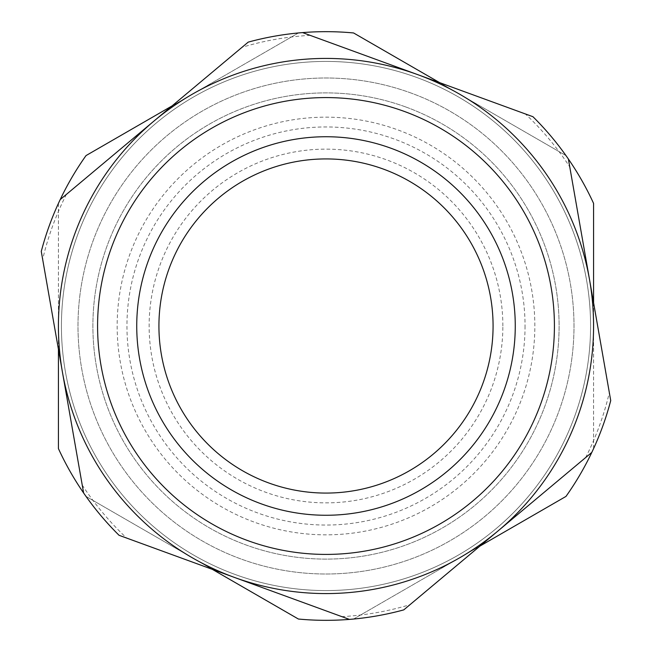 <?xml version="1.0" encoding="UTF-8"?>
<svg xmlns="http://www.w3.org/2000/svg" width="652" height="652" viewBox="0 0 652 652"><rect width="100%" height="100%" fill="white"/><g stroke="black" fill="none" stroke-linecap="round" stroke-linejoin="round"><path stroke-width="0.49" stroke-dasharray="3.26 2.44" d="M310.148 35.363L302.585 32.6A294.329 294.329 0 0 0 248.216 42.127L242.047 47.303L248.216 42.127A294.329 294.329 0 0 1 302.585 32.6L310.148 35.363A291.069 291.069 0 0 0 242.047 47.303M66.374 194.41L60.204 199.577A294.329 294.329 0 0 0 41.272 251.427L42.665 259.357L41.272 251.427A294.329 294.329 0 0 1 60.204 199.577L66.374 194.41A291.069 291.069 0 0 0 42.665 259.357M82.225 485.047L83.619 492.977A294.329 294.329 0 0 0 119.055 535.292L126.618 538.055L119.055 535.292A294.329 294.329 0 0 1 83.619 492.977L82.225 485.047A291.069 291.069 0 0 0 126.618 538.055M341.852 616.637L349.415 619.4A294.329 294.329 0 0 0 403.784 609.873L409.953 604.697L403.784 609.873A294.329 294.329 0 0 1 349.415 619.4L341.852 616.637A291.069 291.069 0 0 0 409.953 604.697M585.626 457.59L591.796 452.423A294.329 294.329 0 0 0 610.728 400.572L609.335 392.643L610.728 400.572A294.329 294.329 0 0 1 591.796 452.423L585.626 457.59A291.069 291.069 0 0 0 609.335 392.643M569.775 166.953L568.381 159.023A294.329 294.329 0 0 0 532.945 116.708L525.382 113.945L532.945 116.708A294.329 294.329 0 0 1 568.381 159.023A294.329 294.329 0 0 0 532.945 116.708L302.585 32.6A294.329 294.329 0 0 0 248.216 42.127L60.204 199.577A294.329 294.329 0 0 0 41.272 251.427L83.619 492.977A294.329 294.329 0 0 0 119.055 535.292L349.415 619.4A294.329 294.329 0 0 0 403.784 609.873L591.796 452.423A294.329 294.329 0 0 0 610.728 400.572L569.775 166.953A291.069 291.069 0 0 0 525.382 113.945M502.863 326A176.863 176.863 0 0 0 326 149.137A176.863 176.863 0 0 0 149.137 326A176.863 176.863 0 0 0 326 502.863A176.863 176.863 0 0 0 502.863 326M158.925 326A167.075 167.075 0 0 1 326 158.925A167.075 167.075 0 0 1 493.075 326A167.075 167.075 0 0 1 326 493.075A167.075 167.075 0 0 1 158.925 326M525.047 326A199.047 199.047 0 0 1 326 525.047A199.047 199.047 0 0 1 126.953 326A199.047 199.047 0 0 1 326 126.953A199.047 199.047 0 0 1 525.047 326M117.164 326A208.836 208.836 0 0 0 326 534.836A208.836 208.836 0 0 0 534.836 326A208.836 208.836 0 0 0 326 117.164A208.836 208.836 0 0 0 117.164 326A208.836 208.836 0 0 0 326 534.836A208.836 208.836 0 0 0 534.836 326A208.836 208.836 0 0 0 326 117.164A208.836 208.836 0 0 0 117.164 326M61.427 326A264.573 264.573 0 0 0 326 590.573A264.573 264.573 0 0 0 590.573 326A264.573 264.573 0 0 0 326 61.427A264.573 264.573 0 0 0 61.427 326A264.573 264.573 0 0 0 326 590.573A264.573 264.573 0 0 0 590.573 326A264.573 264.573 0 0 0 326 61.427A264.573 264.573 0 0 0 61.427 326M58.427 349.276L58.427 203.383A294.329 294.329 0 0 1 86.023 155.583L298.404 32.967A294.329 294.329 0 0 1 353.596 32.967L565.977 155.583A294.329 294.329 0 0 1 593.573 203.383L593.573 448.617A294.329 294.329 0 0 1 591.796 452.423M212.373 569.367L86.023 496.416A294.329 294.329 0 0 1 83.619 492.977M479.945 546.091L353.596 619.033A294.329 294.329 0 0 1 349.415 619.4M405.943 107.034A233.098 233.098 0 0 0 107.034 246.057A233.098 233.098 0 0 0 246.057 544.966A233.098 233.098 0 0 0 544.966 405.943A233.098 233.098 0 0 0 405.943 107.034A233.098 233.098 0 0 0 107.034 246.057A233.098 233.098 0 0 0 246.057 544.966A233.098 233.098 0 0 0 544.966 405.943A233.098 233.098 0 0 0 405.943 107.034M411.053 93.04A247.996 247.996 0 0 0 93.04 240.947A247.996 247.996 0 0 0 240.947 558.96A247.996 247.996 0 0 0 558.96 411.053A247.996 247.996 0 0 0 411.053 93.04A247.996 247.996 0 0 0 93.04 240.947A247.996 247.996 0 0 0 240.947 558.96A247.996 247.996 0 0 0 558.96 411.053A247.996 247.996 0 0 0 411.053 93.04A247.996 247.996 0 0 0 93.04 240.947A247.996 247.996 0 0 0 240.947 558.96A247.996 247.996 0 0 0 558.96 411.053A247.996 247.996 0 0 0 411.053 93.04M390.907 148.216A189.259 189.259 0 0 1 503.784 390.907A189.259 189.259 0 0 1 261.093 503.784A189.259 189.259 0 0 1 148.216 261.093A189.259 189.259 0 0 1 390.907 148.216M593.573 302.724L593.573 448.617A294.329 294.329 0 0 1 565.977 496.416L353.596 619.033A294.329 294.329 0 0 1 298.404 619.033L86.023 496.416A294.329 294.329 0 0 1 58.427 448.617L58.427 203.383A294.329 294.329 0 0 1 60.204 199.577M439.627 82.633L565.977 155.583A294.329 294.329 0 0 1 568.381 159.023M172.055 105.909L298.404 32.967A294.329 294.329 0 0 1 302.585 32.6M58.427 326A267.573 267.573 0 0 0 459.79 557.729A267.573 267.573 0 0 0 459.79 94.271A267.573 267.573 0 0 0 58.427 326"/><path stroke-width="0.98" d="M83.619 492.977A294.329 294.329 0 0 0 119.055 535.292L349.415 619.4A294.329 294.329 0 0 0 403.784 609.873L591.796 452.423A294.329 294.329 0 0 0 610.728 400.572L568.381 159.023A294.329 294.329 0 0 0 532.945 116.708L302.585 32.6A294.329 294.329 0 0 0 248.216 42.127L60.204 199.577A294.329 294.329 0 0 0 41.272 251.427L83.619 492.977A294.329 294.329 0 0 1 58.427 448.617L58.427 349.276M349.415 619.4A294.329 294.329 0 0 1 298.404 619.033L212.373 569.367M591.796 452.423A294.329 294.329 0 0 1 565.977 496.416L479.945 546.091M158.925 326A167.075 167.075 0 0 1 326 158.925A167.075 167.075 0 0 1 493.075 326A167.075 167.075 0 0 1 326 493.075A167.075 167.075 0 0 1 158.925 326M390.907 148.216A189.259 189.259 0 0 0 148.216 261.093A189.259 189.259 0 0 0 261.093 503.784A189.259 189.259 0 0 0 503.784 390.907A189.259 189.259 0 0 0 390.907 148.216A189.259 189.259 0 0 1 503.784 390.907A189.259 189.259 0 0 1 261.093 503.784M589.555 279.798A267.573 267.573 0 0 0 154.206 120.856A267.573 267.573 0 0 0 234.231 577.346A267.573 267.573 0 0 0 589.555 279.798M60.204 199.577A294.329 294.329 0 0 1 86.023 155.583L172.055 105.909M568.381 159.023A294.329 294.329 0 0 1 593.573 203.383L593.573 302.724M302.585 32.6A294.329 294.329 0 0 1 353.596 32.967L439.627 82.633M247.662 540.565A228.42 228.42 0 0 1 111.435 247.662A228.42 228.42 0 0 1 404.338 111.435A228.42 228.42 0 0 1 540.565 404.338A228.42 228.42 0 0 1 247.662 540.565"/></g></svg>
